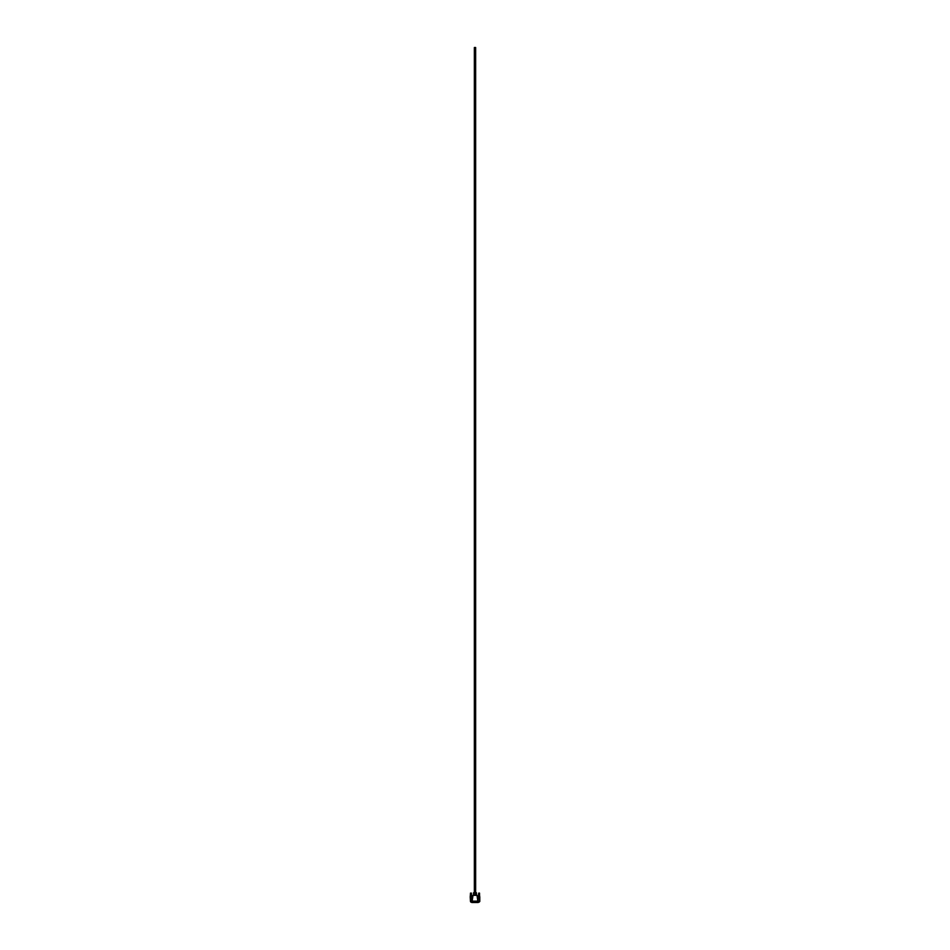 <?xml version="1.0" encoding="UTF-8"?>
<svg xmlns="http://www.w3.org/2000/svg" width="950" height="950" viewBox="0 0 950 950"><rect width="100%" height="100%" fill="white"/><g stroke="black" fill="none" stroke-linecap="round" stroke-linejoin="round"><path stroke-width="1.43" d="M471.497 896.681L471.414 893.095L471.022 896.681M478.954 893.606L479.061 896.681M473.551 895.316L473.551 892.751L476.449 892.751L476.449 895.316M475 893.178L476.425 893.356L475 893.178M475 893.867L476.425 894.033L475 893.867M475 894.544L476.425 894.722L475 894.544M478.242 902.5L478.242 901.479L478.242 902.5L471.758 902.5L471.758 901.479L471.758 902.5M477.553 896.681L479.786 896.943L479.786 901.479L479.536 896.943L477.648 896.943M477.85 901.134L471.806 901.479L471.806 898.308L472.993 895.316L472.15 901.134L477.85 901.134L477.007 895.316L478.194 898.308L478.194 901.479L479.536 901.479M472.352 896.943L470.464 896.943L470.464 901.479L472.15 901.134M470.464 901.479L470.214 896.943L472.447 896.681M470.986 893.606L470.856 896.681M470.927 893.606L470.903 896.681M470.986 893.879L470.939 896.681M471.046 893.606L471.176 896.681L471.152 893.095M470.808 893.095L470.357 896.681L470.44 893.879M479.014 893.879L478.978 896.681M479.014 893.606L479.097 896.681M479.073 893.606L479.144 896.681M478.396 896.681L478.883 893.879M476.639 895.316L473.361 895.316M479.156 893.606L479.786 896.943M470.214 896.943L470.464 893.879L470.381 896.681M478.562 893.879L478.503 896.681M478.646 893.879L478.61 896.681M478.753 893.095L478.741 896.681M478.776 893.095L478.753 893.879M479.156 893.879L479.192 893.095M479.382 896.681L479.287 893.095L479.299 896.681M479.275 893.879L479.358 896.681M479.394 893.879L479.429 896.681M479.536 896.681L479.441 893.095L479.655 896.681M479.477 893.879L479.584 896.681M479.441 893.095L479.536 893.879M479.501 893.095L479.56 893.879M470.499 893.095L470.464 893.879M470.559 893.095L470.416 896.681M470.523 893.879L470.511 896.681M470.606 893.879L470.571 896.681M470.642 896.681L470.737 893.095L470.618 896.681M470.725 893.879L470.701 896.681M471.224 893.095L471.259 896.681M471.247 893.879L471.247 893.095M471.354 893.879L471.39 896.681M471.438 893.879L471.628 896.681M475.641 892.751L475.641 47.5L474.359 47.5L474.359 892.751M471.841 902.5L471.841 901.479M478.159 901.479L478.159 902.5M477.814 902.5L477.814 901.479M472.186 901.479L472.186 902.5M479.275 902.072L479.275 901.479M471.236 902.072L471.236 901.479M470.725 902.072L470.725 901.479M478.764 902.072L478.764 901.479"/></g></svg>
